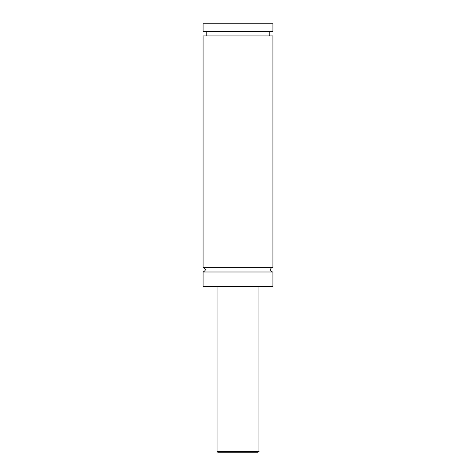 <?xml version="1.0" encoding="UTF-8"?>
<svg xmlns="http://www.w3.org/2000/svg" width="476" height="476" viewBox="0 0 476 476"><rect width="100%" height="100%" fill="white"/><g stroke="black" fill="none" stroke-linecap="round" stroke-linejoin="round"><path stroke-width="0.71" d="M203.073 271.992C206.078 270.439 206.078 268.886 203.073 267.334L272.926 267.334A2.326 2.326 0 0 0 270.594 269.666A2.326 2.326 0 0 0 272.926 271.992L272.926 286.427L203.073 286.427L203.073 271.992L272.926 271.992M241.749 452.2L234.251 452.2M258.022 452.2L217.978 452.2A0.934 0.934 0 0 1 217.044 451.266L258.956 451.266C259.212 451.48 258.902 451.789 258.022 452.2M258.956 286.427L258.956 451.266M203.073 267.334L203.073 35.908L272.926 35.908L272.926 267.334M203.073 23.8L272.926 23.8L272.926 31.249L203.073 31.249L203.073 23.8M217.044 451.266L217.044 286.427M269.196 35.908L269.196 31.249M206.804 35.908L206.804 31.249"/></g></svg>
